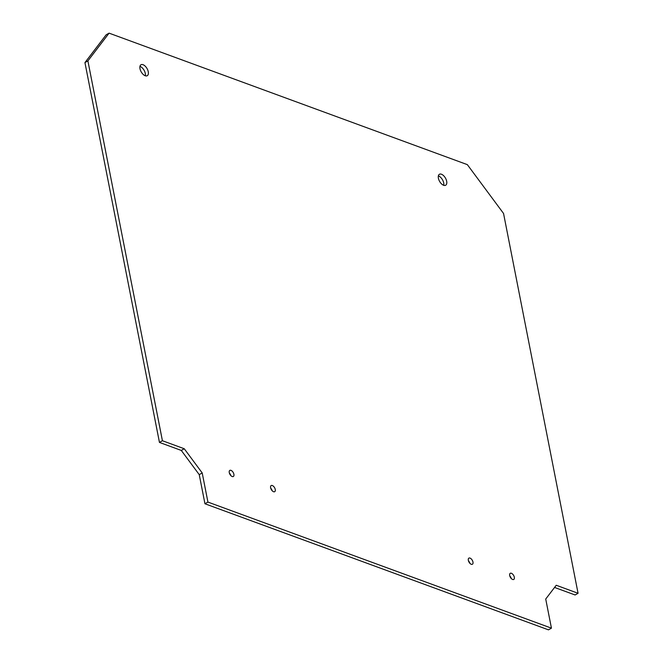 <?xml version="1.0" encoding="UTF-8"?>
<svg xmlns="http://www.w3.org/2000/svg" width="663" height="663" viewBox="0 0 663 663"><rect width="100%" height="100%" fill="white"/><g stroke="black" fill="none" stroke-linecap="round" stroke-linejoin="round"><path stroke-width="0.99" d="M441.45 174.236A6.307 3.356 -119.7 0 1 446.207 179.673A6.307 3.356 -119.7 0 1 445.66 185.226A6.307 3.356 -119.7 0 1 439.619 181.422A6.307 3.356 -119.7 0 1 439.412 174.278A6.307 3.356 -119.7 0 1 441.45 174.236M443.746 185.317A6.307 3.356 60.3 0 0 438.483 175.927A6.307 3.356 60.3 0 0 438.359 175.886M143.042 64.717A6.307 3.356 -119.7 0 1 147.799 70.154A6.307 3.356 -119.7 0 1 147.252 75.706A6.307 3.356 -119.7 0 1 141.211 71.894A6.307 3.356 -119.7 0 1 141.004 64.759A6.307 3.356 -119.7 0 1 143.042 64.717M145.338 75.789A6.307 3.356 60.3 0 0 140.084 66.408A6.307 3.356 60.3 0 0 139.951 66.358M511.397 573.28A3.53 1.881 -119.7 0 1 514.057 576.329A3.53 1.881 -119.7 0 1 513.759 579.437A3.53 1.881 -119.7 0 1 510.369 577.299A3.53 1.881 -119.7 0 1 510.253 573.304A3.53 1.881 -119.7 0 1 511.397 573.28M511.256 578.501A3.53 1.881 60.3 0 0 509.789 575.923M470.042 558.097A3.53 1.881 -119.7 0 1 472.702 561.147A3.53 1.881 -119.7 0 1 472.396 564.254A3.53 1.881 -119.7 0 1 469.014 562.125A3.53 1.881 -119.7 0 1 468.898 558.122A3.53 1.881 -119.7 0 1 470.042 558.097M469.901 563.326A3.53 1.881 60.3 0 0 468.426 560.749M272.327 485.531A3.53 1.881 -119.7 0 1 274.996 488.581A3.53 1.881 -119.7 0 1 274.689 491.689A3.53 1.881 -119.7 0 1 271.3 489.559A3.53 1.881 -119.7 0 1 271.184 485.556A3.53 1.881 -119.7 0 1 272.327 485.531M272.186 490.761A3.53 1.881 60.3 0 0 270.719 488.183M230.973 470.357A3.53 1.881 -119.7 0 1 233.633 473.399A3.53 1.881 -119.7 0 1 233.326 476.506A3.53 1.881 -119.7 0 1 229.945 474.376A3.53 1.881 -119.7 0 1 229.829 470.382A3.53 1.881 -119.7 0 1 230.973 470.357M230.832 475.578A3.53 1.881 60.3 0 0 229.357 473.001M578.061 593.286L556.232 585.263L545.724 599.029L551.442 628.159L207.925 502.082L202.207 472.943L184.256 448.743L162.418 440.729L87.897 60.905L109.088 33.15L467.332 164.631L503.548 213.461L578.061 593.286L575.103 594.976L554.566 587.443M109.088 33.15L106.121 34.841L84.939 62.595L159.452 442.42L181.289 450.434L199.24 474.642L204.958 503.772L548.475 629.85L551.442 628.159M87.897 60.905L84.939 62.595M162.418 440.729L159.452 442.42M184.256 448.743L181.289 450.434M202.207 472.943L199.24 474.642M207.925 502.082L204.958 503.772"/></g></svg>
